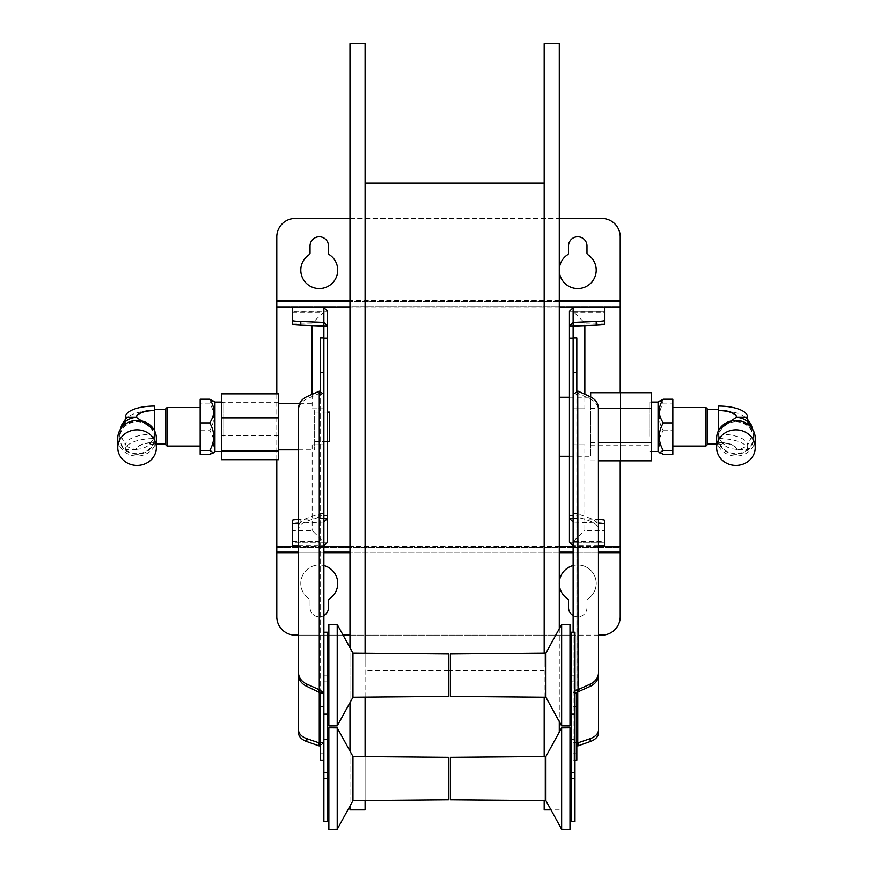 <?xml version="1.0" encoding="UTF-8"?>
<svg xmlns="http://www.w3.org/2000/svg" width="873" height="873" viewBox="0 0 873 873"><rect width="100%" height="100%" fill="white"/><g stroke="black" fill="none" stroke-linecap="round" stroke-linejoin="round"><path stroke-width="0.65" stroke-dasharray="4.37 3.27" d="M320.173 337.949L320.173 760.11M319.256 391.169L319.256 393.417L320.173 394.334L320.173 692.867M320.173 496.89L323.872 496.89L323.872 337.949L323.872 394.334L320.173 394.334L320.173 391.279M298.511 674.938L298.61 410.321A16.62 13.182 180 0 1 306.925 398.896L319.256 393.417L319.256 691.962L319.256 514.011L319.256 516.947L323.872 513.553L320.173 513.553L306.925 518.213A16.62 10.116 0 0 0 298.61 526.976L298.533 675.691M323.872 496.89L323.872 742.486L320.173 745.837M320.173 742.486L323.872 742.486L323.872 760.11L323.872 632.248L323.872 821.504M319.256 745.88L319.256 516.947L306.925 521.148A16.62 10.116 0 0 0 298.61 529.9L298.511 732.829M318.951 513.99L318.951 516.925M318.951 393.385L318.951 391.137M576.824 391.279L576.824 692.867M576.824 760.11L576.824 742.486L573.135 742.486L573.135 632.248L573.135 692.867L574.98 690.412M576.824 337.949L576.824 513.553L573.135 513.553L577.751 516.947L577.751 514.011L576.824 513.553L576.824 742.486M573.135 515.408L573.135 337.949L573.135 394.334L576.824 394.334L578.046 393.385L590.083 398.896A16.62 13.182 180 0 1 598.398 410.321L598.496 674.938M574.98 692.867L573.135 692.867L573.135 760.11L573.135 742.486L576.824 745.837M577.751 391.169L577.751 745.88M578.046 393.385L578.046 391.137M598.496 732.829L598.398 529.9A16.62 10.116 -0 0 0 590.083 521.148L578.046 516.925M598.474 675.691L598.398 526.976A16.62 10.116 -0 0 0 590.083 518.213L578.046 513.99M544.185 43.65L544.185 809.915M544.185 800.628L544.185 756.52M544.185 697.221L544.185 653.124M559.287 628.756L559.287 721.589M559.287 732.163L559.287 43.65M590.672 397.99L590.672 456.306L590.672 397.99M559.287 397.99L559.287 456.306L559.287 397.99M544.185 664.473L544.185 183.057L544.185 664.473M365.078 664.473L365.078 183.057L365.078 664.473M365.078 43.65L365.078 809.915M365.078 800.53L365.078 756.607M365.078 697.134L365.078 653.211M349.975 647.69L349.975 702.667M349.975 751.086L349.975 806.063M349.975 809.915L349.975 43.65M450.348 799.81L450.348 757.338M545.898 800.639L545.898 756.509M561.645 829.274L561.645 727.875M569.993 829.35L569.993 727.798M327.561 632.248L327.561 821.504M323.872 778.574L327.561 778.574M323.872 675.178L327.561 675.178M450.348 696.403L450.348 653.942M545.898 697.243L545.898 653.102M561.645 725.878L561.645 624.468M569.993 725.954L569.993 624.402M571.291 821.504L571.291 632.248M574.98 821.504L574.98 632.248M574.98 675.178L571.291 675.178M574.98 778.574L571.291 778.574M448.504 653.942L448.504 696.403M352.954 653.102L352.954 697.243M337.207 624.468L337.207 725.878M328.848 624.402L328.848 725.954M448.504 757.338L448.504 799.81M352.954 756.509L352.954 800.639M337.207 727.875L337.207 829.274M328.848 727.798L328.848 829.35M323.861 307.689L323.872 312.087L323.861 311.377L292.488 311.388L327.561 311.377M327.561 518.3L327.561 326.153M312.141 394.258L312.141 408.782L323.872 408.782L323.872 444.794L312.141 444.794L323.872 444.794L323.861 542.188L323.872 541.478L323.861 542.188L327.561 542.188M298.555 545.865L323.861 545.876L323.861 542.188L292.488 542.188L292.488 541.478L323.861 541.478L323.872 515.408M292.488 530.446L292.488 542.188L323.861 542.188L312.141 530.446L292.52 530.446M312.141 444.794L312.141 530.446M292.488 324.232L292.488 312.087L292.488 323.119L312.141 323.119L312.141 325.607M569.447 518.3L569.447 326.153M569.447 311.377L604.52 311.377L604.52 323.119L584.855 323.119L573.135 311.377L573.135 326.153M584.855 408.782L573.135 408.782L584.855 408.782L584.855 394.258M584.855 325.607L584.855 323.119M569.447 542.188L573.135 542.188L573.135 541.478L573.135 542.188L604.509 542.188L604.509 530.446L584.855 530.446L584.855 444.794L573.135 444.794L573.135 312.087L604.52 312.087L604.52 324.232M620.223 392.697L620.223 460.868M276.785 459.733L276.785 393.832M298.555 552.063L323.872 552.063L298.555 552.063M349.975 552.063L559.287 552.063L349.975 552.063M573.135 552.063L598.452 552.063L573.135 552.063M276.785 552.991L276.785 547.447L620.223 547.447L620.223 616.687A18.464 18.464 0 0 1 601.759 635.151L295.249 635.151A18.464 18.464 0 0 1 276.785 616.687L276.785 552.991L620.223 552.991M598.485 635.151L571.291 635.151M569.993 635.151L349.975 635.151M343.078 635.151L328.848 635.151M327.561 635.151L298.522 635.151M323.872 565.562A18.464 18.464 0 0 0 309.184 598.922A1.844 1.844 0 0 1 310.024 600.471L310.024 607.597A9.232 9.232 0 0 0 323.872 615.585M573.135 615.585A9.232 9.232 0 0 0 586.983 607.597L586.983 600.471A1.844 1.844 0 0 1 587.824 598.922A18.464 18.464 0 0 0 573.135 565.562M586.983 600.471A1.844 1.844 0 0 1 587.824 598.922A18.464 18.464 0 0 0 591.687 571.324A18.464 18.464 0 0 0 563.816 571.324A18.464 18.464 0 0 0 567.679 598.922A1.844 1.844 0 0 1 568.519 600.471L568.519 607.597A9.232 9.232 0 0 0 577.751 616.829A9.232 9.232 0 0 0 586.983 607.597L586.983 600.471M328.488 600.471A1.844 1.844 0 0 1 329.328 598.922A18.464 18.464 0 0 0 333.18 571.324A18.464 18.464 0 0 0 305.321 571.324A18.464 18.464 0 0 0 309.184 598.922A1.844 1.844 0 0 1 310.024 600.471L310.024 607.597A9.232 9.232 0 0 0 319.256 616.829A9.232 9.232 0 0 0 328.488 607.597L328.488 600.471M276.785 547.447L620.223 547.447L620.223 546.52L276.785 546.52L276.785 547.447M559.287 301.501L349.975 301.501L559.287 301.501M349.975 218.414L559.287 218.414M276.785 236.878A18.464 18.464 0 0 1 295.249 218.414L601.759 218.414A18.464 18.464 0 0 1 620.223 236.878L620.223 306.117L276.785 306.117L276.785 236.878M310.024 253.105A1.844 1.844 0 0 1 309.184 254.643A18.464 18.464 0 0 0 305.321 282.241A18.464 18.464 0 0 0 333.18 282.241A18.464 18.464 0 0 0 329.328 254.643A1.844 1.844 0 0 1 328.488 253.105L328.488 245.968A9.232 9.232 0 0 0 319.256 236.736A9.232 9.232 0 0 0 310.024 245.968L310.024 253.105M568.519 253.105A1.844 1.844 0 0 1 567.679 254.643A18.464 18.464 0 0 0 563.816 282.241A18.464 18.464 0 0 0 591.687 282.241A18.464 18.464 0 0 0 587.824 254.643A1.844 1.844 0 0 1 586.983 253.105L586.983 245.968A9.232 9.232 0 0 0 577.751 236.736A9.232 9.232 0 0 0 568.519 245.968L568.519 253.105M620.223 546.52L620.223 306.117L276.785 306.117L276.785 546.52M598.452 545.865L573.135 545.876L573.135 541.478L604.509 541.478L604.509 542.177L573.135 542.188L573.135 518.3L573.135 522.065L596.172 522.982A18.464 1.113 0 0 1 598.442 523.091M596.172 522.982L596.172 519.293L573.135 518.376L573.135 541.478L573.135 444.794L584.855 444.794M604.52 307.7L604.52 311.388L573.135 311.377L573.135 307.689M604.52 312.087L604.52 323.119M596.172 519.293A18.464 1.113 0 0 1 598.442 519.402M573.135 541.478L584.855 530.446M573.135 312.087L573.135 326.076M292.488 312.087L323.861 312.087L323.872 326.153M323.861 326.076L323.872 408.782L312.141 408.782M323.861 541.478L323.861 518.376L300.836 519.293L300.836 522.982L323.861 522.065L323.872 518.3M300.836 522.982A18.464 1.113 180 0 0 298.566 523.091M300.836 519.293A18.464 1.113 180 0 0 298.566 519.402M292.488 311.377L292.488 307.7M323.861 312.087L312.141 323.119M329.405 441.465L329.405 412.1M278.629 393.832L278.629 459.733M278.629 443.102L278.629 403.708L278.629 443.102M278.629 402.66L221.393 402.66L221.393 393.832M221.393 402.66L221.393 459.733M278.629 435.616L221.393 435.616M314.64 416.399L314.64 441.465L314.64 416.399M314.64 410.463L314.64 449.868L314.64 410.463M651.607 460.868L651.607 392.697M590.672 396.942L590.672 392.697M590.672 411.03L651.607 411.03M590.672 408.455L598.398 408.455M590.672 442.535L598.409 442.535M590.672 460.868L598.42 460.868M590.672 445.11L651.607 445.11M672.243 434.176L672.243 407.484L672.243 434.176M755.232 438.268A19.293 17.82 -0 0 1 735.939 456.099A19.293 17.82 -0 0 1 716.646 438.268M718.675 438.541A28.984 11.098 180 0 1 747.67 449.639L736.583 449.639A17.907 6.864 0 0 0 718.675 442.786L718.675 434.001L718.675 442.786M747.67 449.639L747.67 445.099A17.264 15.943 180 0 1 736.583 449.333A17.907 6.864 0 0 0 718.675 442.469L718.675 433.39C719.799 443.364 725.769 448.667 736.583 449.333L736.583 449.639M752.635 429.341L753.203 433.39L747.67 445.099A28.984 11.098 0 0 0 718.675 434.001L718.675 406.043M718.675 410.583A28.984 11.098 180 0 1 744.593 416.716A28.984 11.098 180 0 1 747.67 421.692M707.326 444.695L707.326 408.87M705.941 446.081L705.941 407.484M707.326 410.834L707.326 444.051L707.326 410.834M735.939 421.201A17.907 16.543 -0 0 1 751.457 446.016A17.907 16.543 -0 0 1 720.432 446.016A17.907 16.543 -0 0 1 735.939 421.201M735.939 421.79A17.264 15.943 -0 0 1 747.67 426.035A17.264 15.943 -0 0 1 753.203 437.744A17.264 15.943 -0 0 1 735.939 453.687A17.264 15.943 -0 0 1 718.675 437.744A17.264 15.943 -0 0 1 735.939 421.79M663.229 454.353L662.64 453.403C658.177 446.136 658.177 438.879 662.64 431.622L663.229 430.673L662.64 429.56C658.177 421.102 658.177 412.656 662.64 404.21L663.229 403.097L672.843 403.097L672.843 454.353M663.229 430.673L672.843 430.673M672.843 399.212L672.843 403.097M659.442 400.707L663.229 403.097M649.763 436.238L649.763 402.082L649.763 436.238M658.067 402.082L658.067 451.483M213.558 400.707L209.771 403.097L210.36 404.21C214.823 412.656 214.823 421.113 210.36 429.56L209.771 430.673L200.157 430.673L200.157 399.212M209.771 403.097L200.157 403.097M200.157 454.353L200.157 430.673M209.771 454.353L210.36 453.403C214.823 446.147 214.823 438.89 210.36 431.622L209.771 430.673M223.237 436.238L223.237 402.082L223.237 436.238M214.933 451.483L214.933 402.082M200.757 434.176L200.757 407.484L200.757 434.176M156.354 438.268A19.293 17.82 0 0 1 137.061 456.099A19.293 17.82 0 0 1 117.768 438.268M125.33 421.692A28.984 11.098 180 0 1 128.407 416.716A28.984 11.098 180 0 1 154.325 410.583L154.325 406.043M136.417 449.639L125.33 449.639A28.984 11.098 180 0 1 154.325 438.541L154.325 442.786A17.907 6.864 -0 0 0 136.417 449.639L136.417 449.333C147.231 448.667 153.201 443.364 154.325 433.39L154.325 442.786M156.354 444.051L154.325 444.051L154.325 442.469A17.907 6.864 -0 0 0 136.417 449.333A17.264 15.943 180 0 1 125.33 445.099L125.33 449.639M154.325 442.469L154.325 438.541M154.325 410.583L154.325 434.001A28.984 11.098 -0 0 0 125.33 445.099L119.797 433.39L119.797 437.744A17.264 15.943 0 0 1 137.061 421.79A17.264 15.943 0 0 1 154.325 437.744A17.264 15.943 0 0 1 137.061 453.687A17.264 15.943 0 0 1 125.33 449.453A17.264 15.943 0 0 1 119.797 437.744M165.674 408.87L165.674 444.695M167.059 407.484L167.059 446.081M165.674 442.731L165.674 409.513L165.674 442.731M137.061 454.287A17.907 16.543 0 0 1 121.543 429.472A17.907 16.543 0 0 1 152.568 429.472A17.907 16.543 0 0 1 137.061 454.287M306.925 518.213L306.925 521.148M298.61 526.976L298.61 529.9M320.173 753.061L323.872 753.061M306.925 398.896L306.925 396.648M298.61 410.321L298.61 408.073M590.083 398.896L590.083 396.648M598.398 410.321L598.398 408.073M576.824 753.061L573.135 753.061M576.824 496.89L573.135 496.89M574.98 706.41L573.135 706.41M590.083 518.213L590.083 521.148M598.398 526.976L598.398 529.9M323.872 772.681L327.561 772.681M323.872 681.071L327.561 681.071M574.98 681.071L571.291 681.071M574.98 772.681L571.291 772.681M598.452 546.52L573.135 546.52M559.287 546.52L349.975 546.52M323.872 546.52L298.555 546.52M559.287 307.045L349.975 307.045M598.452 552.991L573.135 552.991M559.287 552.991L349.975 552.991M323.872 552.991L298.555 552.991M559.287 300.585L349.975 300.585M620.223 300.585L276.785 300.585M620.223 307.045L276.785 307.045M573.135 522.065L573.135 545.876M323.861 522.065L323.861 545.876M719.243 429.341L718.675 433.39L718.675 430.313M718.675 442.469L718.675 444.051L724.754 444.859L722.495 443.135C719.046 437.22 717.781 433.968 718.675 433.39L718.675 433.346M154.325 430.313L154.325 433.39L153.757 429.341M120.365 429.341L119.797 433.39L120.147 429.702M574.98 760.11L573.135 760.11M559.287 809.915L550.994 809.915M569.447 456.306L590.672 456.306M569.447 397.259L590.672 397.259M544.185 670.508L450.348 670.508M448.504 670.508L365.078 670.508M314.64 441.465L327.561 441.465M314.64 412.1L327.561 412.1M298.588 449.868L314.64 449.868M299.548 403.708L314.64 403.708M672.843 407.484L672.243 407.484M672.843 446.081L672.243 446.081M716.646 444.051L718.675 444.051M718.675 433.39L718.675 437.744M752.853 429.702L753.203 437.744M747.67 419.509L744.593 416.716M651.607 402.082L649.763 402.082M651.607 451.483L649.763 451.483M221.393 451.483L223.237 451.483M221.393 402.082L223.237 402.082M200.157 446.081L200.757 446.081M200.157 407.484L200.757 407.484M154.325 444.051L148.246 444.859L150.505 443.135C153.954 437.22 155.219 433.968 154.325 433.39L154.325 437.744M125.33 419.509L128.407 416.716"/><path stroke-width="1.31" d="M323.872 760.11L320.173 760.11L320.173 692.867L306.816 686.364A16.62 13.182 180 0 1 298.511 674.938L298.61 408.073A16.62 13.182 180 0 1 306.925 396.648L319.256 391.169L319.256 689.714L323.872 692.867L320.173 692.867M320.173 391.279L320.173 337.949L323.872 337.949L323.872 394.334L319.256 391.169M320.173 745.837L319.256 745.88L319.256 742.945L320.173 742.486M298.533 675.691L298.511 729.893A16.62 10.116 0 0 0 306.816 738.656L319.256 742.945L319.256 689.714L306.816 684.116A16.62 13.182 180 0 1 298.511 672.69L298.511 674.938M318.951 742.923L319.256 745.88M298.511 732.829L298.511 729.893L298.511 732.829A16.62 10.116 0 0 0 306.816 741.581L318.951 745.858M327.561 311.377L323.861 307.689L292.488 307.7L292.488 320.555A18.464 1.113 0 0 0 300.781 321.471L323.861 322.388L327.561 326.153L327.561 311.377L327.561 515.408L323.872 515.408L323.872 394.334L323.872 632.248L327.561 632.248L327.561 821.504L323.872 821.504L323.872 714.147L327.561 714.147M318.951 691.929L318.951 689.681M573.135 326.153L569.447 326.153L569.447 311.377L569.447 326.153L573.135 322.388L573.135 307.689L604.52 307.7L604.52 324.232A18.464 1.113 180 0 1 596.226 325.16L573.135 326.076L573.135 337.949L576.824 337.949L576.824 391.279M574.98 690.412L577.751 689.714L577.751 691.962L576.824 692.867L576.824 760.11L574.98 760.11M576.824 742.486L577.751 742.945L577.751 691.962L590.192 686.364A16.62 13.182 180 0 0 598.496 674.938L598.398 408.073A16.62 13.182 180 0 0 590.083 396.648L578.046 391.137L573.135 394.334L573.135 632.248L573.135 515.408L573.135 518.3L569.447 518.3L569.447 542.188L569.447 515.408L573.135 515.408L573.135 337.949M576.824 692.867L574.98 692.867M578.046 691.929L577.751 391.169M598.496 674.938L598.496 672.69A16.62 13.182 180 0 1 590.192 684.116L578.046 689.681M598.474 675.691L598.496 729.893A16.62 10.116 -0 0 1 590.192 738.656L577.751 742.945L577.751 745.88L576.824 745.837M578.046 742.923L578.046 745.858L590.192 741.581A16.62 10.116 -0 0 0 598.496 732.829L598.496 729.904L598.496 732.829M550.994 809.915L544.185 809.915L544.185 800.628M544.185 756.52L544.185 697.221M544.185 653.124L544.185 43.65L559.287 43.65L559.287 628.756M559.287 721.589L559.287 732.163M349.975 806.063L349.975 809.915L365.078 809.915L365.078 800.53M365.078 756.607L365.078 697.134M365.078 653.211L365.078 43.65L349.975 43.65L349.975 647.69M349.975 702.667L349.975 751.086M545.898 800.639L545.898 756.509L450.348 757.338L450.348 799.81L545.898 800.639L561.645 829.274L569.993 829.35L569.993 727.798L561.645 727.875L561.645 829.274M323.872 739.606L327.561 739.606M323.872 714.147L323.872 632.248M545.898 697.243L545.898 653.102L450.348 653.942L450.348 696.403L545.898 697.243L561.645 725.878L569.993 725.954L569.993 624.402L561.645 624.468L561.645 725.878M571.291 739.606L571.291 821.504L574.98 821.504L574.98 739.606L571.291 739.606L571.291 632.248L574.98 632.248L574.98 739.606M574.98 714.147L571.291 714.147M352.954 653.102L352.954 697.243L448.504 696.403L448.504 653.942L352.954 653.102L337.207 624.468L328.848 624.402L328.848 725.954L337.207 725.878L337.207 624.468M352.954 697.243L337.207 725.878M352.954 756.509L352.954 800.639L448.504 799.81L448.504 757.338L352.954 756.509L337.207 727.875L328.848 727.798L328.848 829.35L337.207 829.274L337.207 727.875M323.861 545.876L327.561 542.188L327.561 518.3L323.861 522.065M292.52 530.446L292.488 545.865L298.555 545.865M312.141 325.607L312.141 394.258M292.488 323.119L292.488 311.388M584.855 394.258L584.855 325.607M604.509 530.446L604.52 545.865L598.452 545.865M559.287 218.414L601.759 218.414A18.464 18.464 0 0 1 620.223 236.878L620.223 301.501L559.287 301.501L620.223 301.501L620.223 392.697M620.223 460.868L620.223 616.687A18.464 18.464 0 0 1 601.759 635.151L598.485 635.151M298.522 635.151L295.249 635.151A18.464 18.464 0 0 1 276.785 616.687L276.785 552.063L298.555 552.063L276.785 552.063L276.785 459.733M276.785 393.832L276.785 236.878A18.464 18.464 0 0 1 295.249 218.414L349.975 218.414M323.872 552.063L349.975 552.063L323.872 552.063M559.287 552.063L573.135 552.063L559.287 552.063M598.452 552.063L620.223 552.063L598.452 552.063M571.291 635.151L569.993 635.151M349.975 635.151L343.078 635.151M328.848 635.151L327.561 635.151M323.872 615.585A9.232 9.232 0 0 0 328.488 607.597L328.488 600.471A1.844 1.844 0 0 1 329.328 598.922A18.464 18.464 0 0 0 323.872 565.562M573.135 565.562A18.464 18.464 0 0 0 567.679 598.922A1.844 1.844 0 0 1 568.519 600.471L568.519 607.597A9.232 9.232 0 0 0 573.135 615.585M349.975 301.501L276.785 301.501L349.975 301.501M309.184 254.643A18.464 18.464 0 0 0 305.321 282.241A18.464 18.464 0 0 0 333.18 282.241A18.464 18.464 0 0 0 329.328 254.643A1.844 1.844 0 0 1 328.488 253.105L328.488 245.968A9.232 9.232 0 0 0 319.256 236.736A9.232 9.232 0 0 0 310.024 245.968L310.024 253.105A1.844 1.844 0 0 1 309.184 254.643M567.679 254.643A18.464 18.464 0 0 0 563.816 282.241A18.464 18.464 0 0 0 591.687 282.241A18.464 18.464 0 0 0 587.824 254.643A1.844 1.844 0 0 1 586.983 253.105L586.983 245.968A9.232 9.232 0 0 0 577.751 236.736A9.232 9.232 0 0 0 568.519 245.968L568.519 253.105A1.844 1.844 0 0 1 567.679 254.643M569.447 326.153L569.447 515.408M573.135 326.076L573.135 322.388L596.226 321.471L596.226 325.16M573.135 307.689L569.447 311.377M604.52 320.555A18.464 1.113 180 0 1 596.226 321.471M569.447 542.188L573.135 545.876M573.135 522.065L569.447 518.3M569.447 338.157L573.135 338.157M598.442 519.402A18.464 1.113 0 0 1 604.454 520.221L604.509 541.478M598.442 523.091A18.464 1.113 0 0 1 604.454 523.909L604.52 545.865M323.861 307.689L323.872 337.949M327.561 515.408L327.561 542.188M323.872 518.3L327.561 518.3M298.566 523.091A18.464 1.113 180 0 0 292.553 523.909L292.488 545.865M298.566 519.402A18.464 1.113 180 0 0 292.553 520.221L292.488 541.478M323.872 326.153L327.561 326.153M292.488 320.555L292.488 324.232A18.464 1.113 0 0 0 300.781 325.16L323.861 326.076M323.872 338.157L327.561 338.157M327.561 412.1L329.405 412.1L329.405 441.465L327.561 441.465M221.393 417.949L221.393 393.832L278.629 393.832L278.629 417.949L221.393 417.949L221.393 459.733L278.629 459.733L278.629 417.949M278.629 450.904L221.393 450.904M598.42 460.868L651.607 460.868L651.607 392.697L590.672 392.697L590.672 396.942M598.398 408.455L651.607 408.455M598.409 442.535L651.607 442.535M735.939 429.822A19.293 17.82 -0 0 1 755.232 447.642A19.293 17.82 -0 0 1 735.939 465.462A19.293 17.82 -0 0 1 716.646 447.642A19.293 17.82 -0 0 1 735.939 429.822M716.646 447.642L716.646 438.268A19.293 17.82 -0 0 1 735.939 420.448A19.293 17.82 -0 0 1 755.232 438.268L755.232 447.642M736.583 417.152L747.67 417.152A28.984 11.098 0 0 0 718.675 406.043L718.675 410.288A17.907 6.864 180 0 1 736.583 417.152L719.243 429.341M718.675 430.313L718.675 410.288M718.675 410.594A17.907 6.864 180 0 1 736.583 417.458A17.264 15.943 180 0 1 747.67 421.692L747.67 417.152M705.941 446.081L705.941 407.484L707.326 408.87L707.326 444.695L705.941 446.081L672.843 446.081M663.229 399.212L658.067 402.082L658.067 451.483L663.229 454.353L672.843 454.353L672.843 399.212L663.229 399.212L662.64 400.161C658.177 407.429 658.177 414.686 662.64 421.943L663.229 422.892L672.843 422.892M659.442 452.858L663.229 450.468L672.843 450.468M663.229 450.468L662.64 449.355C658.177 440.909 658.177 432.451 662.64 424.005L663.229 422.892M213.558 452.858L214.933 451.483L214.933 402.082L209.771 399.212L200.157 399.212L200.157 454.353L209.771 454.353L213.558 452.858L209.771 450.468L200.157 450.468M209.771 399.212L210.36 400.161C214.823 407.418 214.823 414.675 210.36 421.943L209.771 422.892L200.157 422.892M209.771 422.892L210.36 424.005C214.823 432.462 214.823 440.909 210.36 449.355L209.771 450.468M137.061 465.462A19.293 17.82 0 0 1 117.768 447.642A19.293 17.82 0 0 1 137.061 429.822A19.293 17.82 0 0 1 156.354 447.642A19.293 17.82 0 0 1 137.061 465.462M117.768 447.642L117.768 438.268A19.293 17.82 0 0 1 137.061 420.448A19.293 17.82 0 0 1 156.354 438.268L156.354 447.642M154.325 406.043A28.984 11.098 -0 0 0 125.33 417.152L136.417 417.152A17.907 6.864 180 0 1 154.325 410.288L154.325 406.043M153.757 429.341L136.417 417.458A17.907 6.864 180 0 1 154.325 410.594L154.325 410.288M125.33 417.152L125.33 421.692A17.264 15.943 180 0 1 136.417 417.458L136.417 417.152M167.059 407.484L167.059 446.081L165.674 444.695L165.674 408.87L167.059 407.484L200.157 407.484M306.816 738.656L306.816 741.581M320.173 706.41L323.872 706.41M320.173 372.629L323.872 372.629M306.816 686.364L306.816 684.116M590.192 686.364L590.192 684.116M576.824 372.629L573.135 372.629M576.824 706.41L574.98 706.41M590.192 738.656L590.192 741.581M620.223 546.52L598.452 546.52M573.135 546.52L559.287 546.52M349.975 546.52L323.872 546.52M298.555 546.52L276.785 546.52M620.223 307.045L559.287 307.045M349.975 307.045L276.785 307.045M620.223 552.991L598.452 552.991M573.135 552.991L559.287 552.991M349.975 552.991L323.872 552.991M298.555 552.991L276.785 552.991M620.223 300.585L559.287 300.585M349.975 300.585L276.785 300.585M604.454 523.909L604.454 520.221M292.553 520.221L292.553 523.909M300.781 325.16L300.781 321.471M752.635 429.341L747.67 421.692M154.325 410.594L154.325 430.313M125.33 421.692L120.365 429.341M559.287 456.306L569.447 456.306M559.287 397.259L569.447 397.259M544.185 183.057L365.078 183.057M450.348 670.508L448.504 670.508M545.898 756.509L561.645 727.875M545.898 653.102L561.645 624.468M352.954 800.639L337.207 829.274M278.629 449.868L298.588 449.868M278.629 403.708L299.548 403.708M705.941 407.484L672.843 407.484M707.326 444.051L716.646 444.051M707.326 409.513L718.675 409.513M752.853 429.702L751.042 424.376L747.67 419.509M658.067 402.082L651.607 402.082M658.067 451.483L651.607 451.483M214.933 451.483L221.393 451.483M214.933 402.082L221.393 402.082M167.059 446.081L200.157 446.081M165.674 409.513L154.325 409.513M165.674 444.051L156.354 444.051M120.147 429.702L121.958 424.376L125.33 419.509"/></g></svg>
